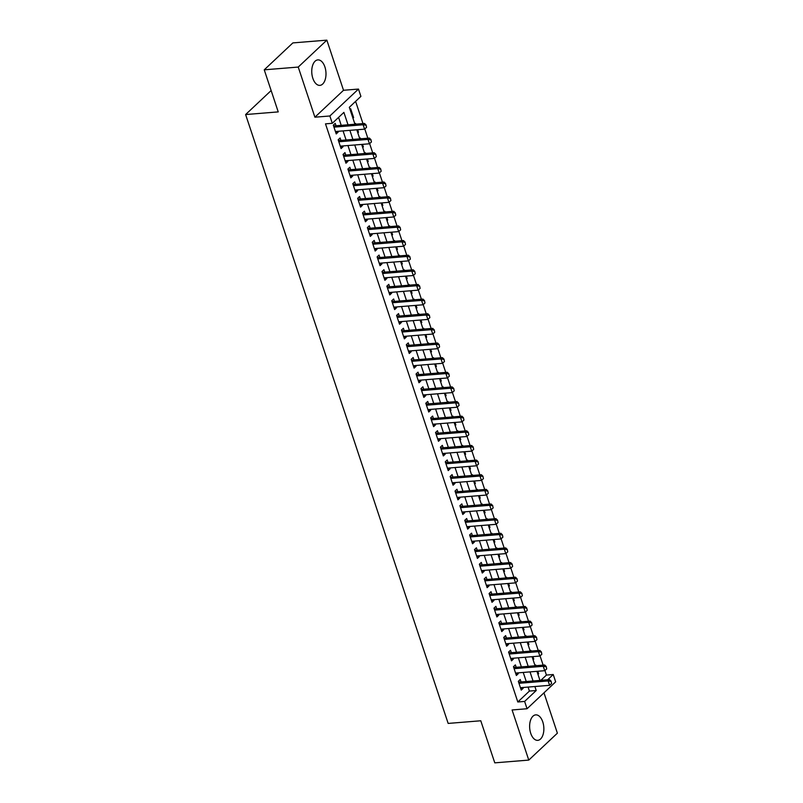 <?xml version="1.0" encoding="UTF-8"?>
<svg xmlns="http://www.w3.org/2000/svg" width="803" height="803" viewBox="0 0 803 803"><rect width="100%" height="100%" fill="white"/><g stroke="black" fill="none" stroke-linecap="round" stroke-linejoin="round"><path stroke-width="1.2" d="M542.778 721.937A12.778 7.076 85.4 0 0 535.711 714.871A12.778 7.076 85.4 0 0 530.713 733.28A12.778 7.076 85.4 0 0 537.779 740.346A12.778 7.076 85.4 0 0 542.778 721.937M324.904 66.96A12.778 7.076 85.4 0 0 317.837 59.894A12.778 7.076 85.4 0 0 312.839 78.313A12.778 7.076 85.4 0 0 319.905 85.369A12.778 7.076 85.4 0 0 324.904 66.96M540.831 680.342L546.431 675.072L553.227 674.52L555.666 681.837L527.049 708.748L524.62 701.431L536.213 690.52L534.888 686.525M271.133 90.548L245.618 114.548L448.154 723.423L480.786 720.773L494.778 762.85L528.775 760.09L557.382 733.179L543.972 692.838M245.618 114.548L278.239 111.898L264.247 69.821L292.864 42.91L326.851 40.15L298.234 67.061L314.906 117.198L329.862 115.983L358.479 89.063L360.908 96.38L349.315 107.291L354.946 124.234M314.906 117.198L343.523 90.277L326.851 40.15M343.523 90.277L358.479 89.063M546.431 675.072L544.926 670.525M543.129 665.115L540.048 655.88M538.251 650.48L535.179 641.246M533.383 635.846L530.311 626.611M528.515 621.211L525.443 611.976M523.646 606.576L520.575 597.342M518.778 591.941L515.707 582.707M513.91 577.297L510.838 568.062M509.042 562.662L505.97 553.428M504.174 548.027L501.102 538.793M499.305 533.393L496.234 524.158M494.437 518.758L491.366 509.524M489.569 504.123L486.498 494.889M484.701 489.489L481.629 480.254M479.833 474.844L476.761 465.61M474.964 460.209L471.893 450.975M470.096 445.575L467.025 436.34M465.228 430.94L462.147 421.705M460.35 416.305L457.278 407.071M455.482 401.671L452.41 392.436M450.613 387.026L447.542 377.791M445.745 372.391L442.674 363.157M440.877 357.757L437.806 348.522M436.009 343.122L432.937 333.887M431.141 328.487L428.069 319.253M426.273 313.853L423.201 304.618M421.404 299.208L418.333 289.973M416.536 284.573L413.465 275.339M411.668 269.938L408.597 260.704M406.8 255.304L403.728 246.069M401.932 240.669L398.86 231.435M397.063 226.034L393.992 216.8M392.195 211.4L389.114 202.165M387.317 196.755L384.246 187.521M382.449 182.12L379.377 172.886M377.581 167.486L374.509 158.251M372.712 152.851L369.641 143.617M367.844 138.216L364.773 128.982M362.976 123.582L355.599 101.389M264.247 69.821L298.234 67.061M521.057 681.948L520.244 679.519L518.316 681.335L521.237 690.118L523.165 688.301L522.904 687.498M516.188 667.303L515.375 664.884L513.448 666.701L516.369 675.484L518.296 673.667L518.035 672.864M511.31 652.668L510.507 650.249L508.58 652.066L511.501 660.849L513.428 659.032L513.167 658.229M506.442 638.034L505.639 635.615L503.712 637.431L506.633 646.214L508.56 644.397L508.299 643.594M501.574 623.399L500.771 620.98L498.834 622.797L501.755 631.58L503.692 629.753L503.421 628.95M496.706 608.764L495.903 606.335L493.965 608.162L496.886 616.935L498.824 615.118L498.553 614.315M491.837 594.13L491.034 591.701L489.097 593.517L492.018 602.3L493.955 600.483L493.684 599.68M486.969 579.485L486.166 577.066L484.229 578.883L487.15 587.666L489.087 585.849L488.816 585.046M482.101 564.85L481.298 562.431L479.361 564.248L482.282 573.031L484.219 571.214L483.948 570.411M477.233 550.216L476.43 547.797L474.493 549.613L477.414 558.396L479.351 556.579L479.08 555.776M472.365 535.581L471.562 533.162L469.625 534.979L472.545 543.761L474.483 541.945L474.212 541.132M467.497 520.946L466.694 518.517L464.756 520.344L467.677 529.127L469.614 527.3L469.343 526.497M462.628 506.312L461.825 503.882L459.888 505.699L462.809 514.482L464.746 512.665L464.475 511.862M457.76 491.667L456.947 489.248L455.02 491.065L457.941 499.847L459.878 498.031L459.607 497.228M452.892 477.032L452.079 474.613L450.152 476.43L453.073 485.213L455 483.396L454.739 482.593M448.024 462.398L447.211 459.978L445.284 461.795L448.204 470.578L450.132 468.761L449.871 467.958M443.156 447.763L442.343 445.344L440.415 447.161L443.336 455.943L445.263 454.127L445.003 453.314M438.277 433.128L437.474 430.709L435.547 432.526L438.468 441.309L440.395 439.482L440.134 438.679M433.409 418.493L432.606 416.064L430.679 417.891L433.6 426.664L435.527 424.847L435.266 424.044M428.541 403.859L427.738 401.43L425.801 403.247L428.732 412.029L430.659 410.213L430.388 409.41M423.673 389.214L422.87 386.795L420.933 388.612L423.854 397.395L425.791 395.578L425.52 394.775M418.805 374.579L418.002 372.16L416.064 373.977L418.985 382.76L420.923 380.943L420.652 380.14M413.936 359.945L413.133 357.526L411.196 359.342L414.117 368.125L416.054 366.309L415.783 365.506M409.068 345.31L408.265 342.891L406.328 344.708L409.249 353.491L411.186 351.664L410.915 350.861M404.2 330.675L403.397 328.246L401.46 330.073L404.381 338.846L406.318 337.029L406.047 336.226M399.332 316.041L398.529 313.612L396.592 315.428L399.513 324.211L401.45 322.394L401.179 321.591M394.464 301.396L393.661 298.977L391.723 300.794L394.644 309.577L396.582 307.76L396.311 306.957M389.596 286.761L388.793 284.342L386.855 286.159L389.776 294.942L391.713 293.125L391.442 292.322M384.727 272.127L383.924 269.708L381.987 271.524L384.908 280.307L386.845 278.49L386.574 277.687M379.859 257.492L379.046 255.073L377.119 256.89L380.04 265.673L381.967 263.856L381.706 263.043M374.991 242.857L374.178 240.428L372.251 242.255L375.172 251.038L377.099 249.211L376.838 248.408M370.123 228.223L369.31 225.794L367.383 227.61L370.303 236.393L372.231 234.576L371.97 233.773M365.255 213.578L364.442 211.159L362.514 212.976L365.435 221.758L367.362 219.942L367.101 219.139M360.376 198.943L359.573 196.524L357.646 198.341L360.567 207.124L362.494 205.307L362.233 204.504M355.508 184.309L354.705 181.89L352.778 183.706L355.699 192.489L357.626 190.672L357.365 189.869M350.64 169.674L349.837 167.255L347.9 169.072L350.821 177.854L352.758 176.038L352.487 175.225M345.772 155.039L344.969 152.62L343.032 154.437L345.952 163.22L347.89 161.393L347.619 160.59M340.904 140.405L340.101 137.975L338.163 139.802L341.084 148.575L343.022 146.758L342.751 145.955M352.758 117.65L353.621 117.579L350.7 108.796L350.018 109.429M357.626 132.284L358.489 132.214L357.656 129.715M355.809 124.164L355.568 123.431L354.896 124.063M362.494 146.919L363.357 146.849L362.524 144.349M360.677 138.799L360.437 138.066L359.764 138.708M367.362 161.554L368.226 161.483L367.393 158.984M365.546 153.433L365.305 152.7L364.632 153.343M372.231 176.188L373.094 176.118L372.261 173.629M370.414 168.068L370.173 167.335L369.5 167.978M377.099 190.833L377.962 190.763L377.129 188.263M375.282 182.703L375.041 181.98L374.369 182.612M381.967 205.468L382.83 205.397L382.007 202.898M380.15 197.337L379.909 196.615L379.237 197.247M386.835 220.102L387.698 220.032L386.875 217.533M385.018 211.982L384.778 211.249L384.105 211.882M391.703 234.737L392.567 234.667L391.744 232.167M389.897 226.617L389.646 225.884L388.973 226.516M396.572 249.372L397.435 249.301L396.612 246.802M394.765 241.251L394.514 240.519L393.841 241.161M401.44 264.006L402.313 263.936L401.48 261.437M399.633 255.886L399.382 255.153L398.71 255.796M406.308 278.641L407.181 278.571L406.348 276.081M404.501 270.521L404.26 269.798L403.578 270.43M411.186 293.286L412.049 293.215L411.216 290.716M409.369 285.155L409.128 284.433L408.446 285.065M416.054 307.92L416.918 307.85L416.084 305.351M414.238 299.79L413.997 299.067L413.314 299.7M420.923 322.555L421.786 322.485L420.953 319.985M419.106 314.435L418.865 313.702L418.182 314.334M425.791 337.19L426.654 337.119L425.821 334.62M423.974 329.069L423.733 328.337L423.051 328.979M430.659 351.824L431.522 351.754L430.689 349.255M428.842 343.704L428.601 342.971L427.929 343.614M435.527 366.459L436.39 366.389L435.557 363.9M433.71 358.339L433.469 357.616L432.797 358.248M440.395 381.104L441.259 381.034L440.425 378.534M438.579 372.973L438.338 372.251L437.665 372.883M445.263 395.738L446.127 395.668L445.294 393.169M443.447 387.608L443.206 386.885L442.533 387.518M450.132 410.373L450.995 410.303L450.162 407.804M448.315 402.253L448.074 401.52L447.401 402.152M455 425.008L455.863 424.938L455.03 422.438M453.183 416.887L452.942 416.155L452.27 416.797M459.868 439.642L460.731 439.572L459.908 437.073M458.051 431.522L457.81 430.789L457.138 431.432M464.736 454.277L465.599 454.207L464.776 451.718M462.919 446.157L462.679 445.424L462.006 446.066M469.604 468.922L470.468 468.852L469.645 466.352M467.798 460.792L467.547 460.069L466.874 460.701M474.473 483.557L475.346 483.486L474.513 480.987M472.666 475.426L472.415 474.703L471.742 475.336M479.341 498.191L480.214 498.121L479.381 495.622M477.534 490.071L477.293 489.338L476.611 489.971M484.219 512.826L485.082 512.756L484.249 510.256M482.402 504.706L482.161 503.973L481.479 504.605M489.087 527.461L489.95 527.39L489.117 524.891M487.27 519.34L487.03 518.608L486.347 519.25M493.955 542.095L494.819 542.025L493.986 539.526M492.139 533.975L491.898 533.242L491.215 533.885M498.824 556.73L499.687 556.66L498.854 554.17M497.007 548.61L496.766 547.887L496.083 548.519M503.692 571.375L504.555 571.304L503.722 568.805M501.875 563.244L501.634 562.522L500.952 563.154M508.56 586.009L509.423 585.939L508.59 583.44M506.743 577.879L506.502 577.156L505.83 577.789M513.428 600.644L514.291 600.574L513.458 598.074M511.611 592.524L511.37 591.791L510.698 592.423M518.296 615.279L519.16 615.208L518.326 612.709M516.48 607.158L516.239 606.426L515.566 607.068M523.165 629.913L524.028 629.843L523.195 627.344M521.348 621.793L521.107 621.06L520.434 621.703M528.033 644.548L528.896 644.478L528.063 641.988M526.216 636.428L525.975 635.705L525.303 636.337M532.901 659.193L533.764 659.122L532.941 656.623M531.084 651.062L530.843 650.34L530.171 650.972M352.949 118.212L353.621 117.579M357.817 132.846L358.489 132.214M362.685 147.481L363.357 146.849M367.553 162.126L368.226 161.483M372.421 176.76L373.094 176.118M377.29 191.395L377.962 190.763M382.158 206.03L382.83 205.397M387.026 220.664L387.698 220.032M391.894 235.299L392.567 234.667M396.762 249.944L397.435 249.301M401.63 264.578L402.313 263.936M406.499 279.213L407.181 278.571M411.367 293.848L412.049 293.215M416.235 308.482L416.918 307.85M421.103 323.117L421.786 322.485M425.971 337.752L426.654 337.119M430.85 352.397L431.522 351.754M435.718 367.031L436.39 366.389M440.586 381.666L441.259 381.034M445.454 396.301L446.127 395.668M450.322 410.935L450.995 410.303M455.191 425.57L455.863 424.938M460.059 440.215L460.731 439.572M464.927 454.849L465.599 454.207M469.795 469.484L470.468 468.852M474.663 484.119L475.346 483.486M479.532 498.753L480.214 498.121M484.4 513.388L485.082 512.756M489.268 528.033L489.95 527.39M494.136 542.667L494.819 542.025M499.004 557.302L499.687 556.66M503.882 571.937L504.555 571.304M508.751 586.571L509.423 585.939M513.619 601.206L514.291 600.574M518.487 615.841L519.16 615.208M523.355 630.485L524.028 629.843M528.223 645.12L528.896 644.478M533.092 659.755L533.764 659.122M535.039 665.607L535.711 664.974L535.952 665.697M537.96 674.39L538.632 673.757L537.809 671.258M348.02 124.796L343.895 112.39L332.301 123.301L325.496 123.853L517.815 701.983L529.418 691.072L528.093 687.077M526.246 681.526L523.225 672.442M521.378 666.881L518.357 657.808M516.51 652.247L513.488 643.173M511.641 637.612L508.62 628.528M506.763 622.977L503.742 613.894M501.895 608.343L498.874 599.259M497.027 593.708L494.006 584.624M492.159 579.063L489.137 569.989M487.291 564.429L484.269 555.355M482.422 549.794L479.401 540.71M477.554 535.159L474.533 526.075M472.686 520.525L469.665 511.441M467.818 505.89L464.796 496.806M462.95 491.245L459.928 482.171M458.081 476.611L455.06 467.537M453.213 461.976L450.192 452.892M448.345 447.341L445.324 438.257M443.477 432.707L440.456 423.623M438.609 418.072L435.587 408.988M433.73 403.437L430.719 394.353M428.862 388.793L425.841 379.719M423.994 374.158L420.973 365.084M419.126 359.523L416.105 350.439M414.258 344.889L411.236 335.805M409.389 330.254L406.368 321.17M404.521 315.619L401.5 306.535M399.653 300.974L396.632 291.901M394.785 286.34L391.764 277.266M389.917 271.705L386.895 262.621M385.049 257.07L382.027 247.986M380.18 242.436L377.159 233.352M375.312 227.801L372.291 218.717M370.444 213.156L367.423 204.082M365.576 198.522L362.554 189.448M360.708 183.887L357.686 174.803M355.829 169.252L352.808 160.168M350.961 154.618L347.94 145.534M346.093 139.983L343.072 130.899M341.225 125.348L338.585 117.389M336.035 125.77L335.232 123.341L333.295 125.158L336.216 133.94L338.153 132.124L337.882 131.321M527.049 708.748L512.093 709.962L528.775 760.09M517.815 701.983L524.62 701.431M332.301 123.301L329.862 115.983M547.626 679.79L553.227 674.52M356.793 129.785L359.814 138.869M361.661 144.42L364.682 153.503M366.529 159.054L369.551 168.138M371.398 173.699L374.419 182.773M376.266 188.334L379.287 197.408M381.134 202.968L384.155 212.052M386.002 217.603L389.023 226.687M390.88 232.238L393.892 241.322M395.749 246.872L398.77 255.956M400.617 261.507L403.638 270.591M405.485 276.152L408.506 285.226M410.353 290.786L413.374 299.86M415.221 305.421L418.243 314.505M420.089 320.056L423.111 329.14M424.958 334.69L427.979 343.774M429.826 349.325L432.847 358.409M434.694 363.97L437.715 373.044M439.562 378.604L442.583 387.678M444.43 393.239L447.452 402.323M449.299 407.874L452.32 416.958M454.167 422.508L457.188 431.592M459.035 437.143L462.056 446.227M463.903 451.788L466.924 460.862M468.781 466.423L471.793 475.496M473.65 481.057L476.671 490.141M478.518 495.692L481.539 504.776M483.386 510.327L486.407 519.411M488.254 524.961L491.275 534.045M493.122 539.596L496.144 548.68M497.99 554.241L501.012 563.315M502.859 568.875L505.88 577.949M507.727 583.51L510.748 592.594M512.595 598.145L515.616 607.229M517.463 612.779L520.485 621.863M522.331 627.414L525.353 636.498M527.2 642.059L530.221 651.133M532.068 656.693L535.089 665.767M536.936 671.328L539.957 680.412M533.041 680.974L530.02 671.89M528.173 666.329L525.152 657.255M523.305 651.695L520.284 642.621M518.437 637.06L515.416 627.976M513.569 622.425L510.547 613.341M508.7 607.791L505.679 598.707M503.832 593.156L500.811 584.072M498.954 578.511L495.943 569.437M494.086 563.877L491.065 554.803M489.218 549.242L486.196 540.158M484.35 534.607L481.328 525.523M479.481 519.973L476.46 510.889M474.613 505.338L471.592 496.254M469.745 490.693L466.724 481.619M464.877 476.059L461.855 466.985M460.009 461.424L456.987 452.35M455.14 446.789L452.119 437.705M450.272 432.155L447.251 423.071M445.404 417.52L442.383 408.436M440.536 402.885L437.515 393.801M435.668 388.24L432.646 379.167M430.799 373.606L427.778 364.532M425.931 358.971L422.91 349.887M421.053 344.336L418.032 335.252M416.185 329.702L413.164 320.618M411.317 315.067L408.295 305.983M406.448 300.422L403.427 291.348M401.58 285.788L398.559 276.714M396.712 271.153L393.691 262.069M391.844 256.518L388.823 247.434M386.976 241.884L383.954 232.8M382.108 227.249L379.086 218.165M377.239 212.604L374.218 203.53M372.371 197.97L369.35 188.896M367.503 183.335L364.482 174.261M362.635 168.7L359.614 159.616M357.767 154.066L354.745 144.982M352.898 139.431L349.877 130.347M529.418 691.072L536.213 690.52M335.684 132.324L338.153 132.124M537.769 673.827L538.632 673.757M340.552 146.959L343.022 146.758M345.42 161.594L347.89 161.393M350.289 176.238L352.758 176.038M355.157 190.873L357.626 190.672M360.025 205.508L362.494 205.307M364.893 220.142L367.362 219.942M369.761 234.777L372.231 234.576M374.63 249.412L377.099 249.211M379.498 264.057L381.967 263.856M384.366 278.691L386.845 278.49M389.234 293.326L391.713 293.125M394.102 307.961L396.582 307.76M398.981 322.595L401.45 322.394M403.849 337.23L406.318 337.029M408.717 351.865L411.186 351.664M413.585 366.509L416.054 366.309M418.453 381.144L420.923 380.943M423.322 395.779L425.791 395.578M428.19 410.413L430.659 410.213M433.058 425.048L435.527 424.847M437.926 439.683L440.395 439.482M442.794 454.327L445.263 454.127M447.662 468.962L450.132 468.761M452.531 483.597L455 483.396M457.399 498.231L459.878 498.031M462.267 512.866L464.746 512.665M467.135 527.501L469.614 527.3M472.003 542.145L474.483 541.945M476.882 556.78L479.351 556.579M481.75 571.415L484.219 571.214M486.618 586.049L489.087 585.849M491.486 600.684L493.955 600.483M496.354 615.319L498.824 615.118M501.223 629.953L503.692 629.753M506.091 644.598L508.56 644.397M510.959 659.233L513.428 659.032M515.827 673.868L518.296 673.667M520.695 688.502L523.165 688.301M366.559 127.366L366.068 124.957L366.559 127.366L364.582 129.153L335.413 131.521M333.958 127.135L363.117 124.766L364.512 123.451L366.068 124.957M333.476 125.68L334.168 125.85A1.636 1.245 -133.2 0 0 334.6 125.88L364.512 123.451M364.582 129.153L363.117 124.766L365.837 125.168M371.428 142.001L370.936 139.592L371.428 142.001L369.45 143.787L340.281 146.156M338.826 141.77L367.985 139.401L369.38 138.086L370.936 139.592M338.344 140.314L339.037 140.485A1.636 1.245 -133.2 0 0 339.468 140.515L369.38 138.086M369.45 143.787L367.985 139.401L370.705 139.812M376.306 156.635L375.804 154.226L376.306 156.635L374.318 158.422L345.149 160.791M343.694 156.404L372.863 154.035L374.248 152.731L375.804 154.226M343.212 154.959L343.905 155.12A1.636 1.245 -133.2 0 0 344.336 155.15L374.248 152.731M374.318 158.422L372.863 154.035L375.573 154.447M381.174 171.28L380.672 168.861L381.174 171.28L379.187 173.067L350.018 175.425M348.562 171.039L377.731 168.67L379.116 167.365L380.672 168.861M348.08 169.594L348.773 169.754A1.636 1.245 -133.2 0 0 349.215 169.794L379.116 167.365M379.187 173.067L377.731 168.67L380.441 169.082M386.042 185.915L385.54 183.496L386.042 185.915L384.055 187.701L354.886 190.07M353.43 185.674L382.599 183.305L383.985 182L385.54 183.496M352.949 184.228L353.641 184.389A1.636 1.245 -133.2 0 0 354.083 184.429L383.985 182M384.055 187.701L382.599 183.305L385.31 183.716M390.91 200.549L390.409 198.13L390.91 200.549L388.923 202.336L359.754 204.705M358.299 200.308L387.468 197.939L388.853 196.635L390.409 198.13M357.817 198.863L358.509 199.024A1.636 1.245 -133.2 0 0 358.951 199.064L388.853 196.635M388.923 202.336L387.468 197.939L390.178 198.351M395.779 215.184L395.277 212.775L395.779 215.184L393.791 216.971L364.622 219.339M363.167 214.943L392.336 212.584L393.721 211.269L395.277 212.775M362.685 213.498L363.378 213.668A1.636 1.245 -133.2 0 0 363.819 213.698L393.721 211.269M393.791 216.971L392.336 212.584L395.046 212.986M400.647 229.819L400.145 227.41L400.647 229.819L398.659 231.605L369.49 233.974M368.035 229.588L397.204 227.219L398.599 225.904L400.145 227.41M367.553 228.132L368.246 228.303A1.636 1.245 -133.2 0 0 368.687 228.333L398.599 225.904M398.659 231.605L397.204 227.219L399.914 227.62M405.515 244.453L405.013 242.044L405.515 244.453L403.528 246.24L374.369 248.609M372.903 244.222L402.072 241.854L403.467 240.539L405.013 242.044M372.421 242.777L373.124 242.938A1.636 1.245 -133.2 0 0 373.556 242.968L403.467 240.539M403.528 246.24L402.072 241.854L404.782 242.265M410.383 259.088L409.881 256.679L410.383 259.088L408.406 260.875L379.237 263.243M377.771 258.857L406.94 256.488L408.336 255.183L409.881 256.679M377.29 257.412L377.992 257.572A1.636 1.245 -133.2 0 0 378.424 257.612L408.336 255.183M408.406 260.875L406.94 256.488L409.65 256.9M415.251 273.733L414.749 271.314L415.251 273.733L413.274 275.519L384.105 277.888M382.64 273.492L411.809 271.123L413.204 269.818L414.749 271.314M382.158 272.046L382.86 272.207A1.636 1.245 -133.2 0 0 383.292 272.247L413.204 269.818M413.274 275.519L411.809 271.123L414.519 271.534M420.12 288.367L419.618 285.948L420.12 288.367L418.142 290.154L388.973 292.523M387.508 288.126L416.677 285.758L418.072 284.453L419.618 285.948M387.026 286.681L387.729 286.842A1.636 1.245 -133.2 0 0 388.16 286.882L418.072 284.453M418.142 290.154L416.677 285.758L419.387 286.169M424.988 303.002L424.496 300.583L424.988 303.002L423.01 304.789L393.841 307.158M392.376 302.761L421.545 300.402L422.94 299.087L424.496 300.583M391.894 301.316L392.597 301.476A1.636 1.245 -133.2 0 0 393.028 301.516L422.94 299.087M423.01 304.789L421.545 300.402L424.255 300.804M429.856 317.637L429.364 315.228L429.856 317.637L427.879 319.423L398.71 321.792M397.244 317.406L426.413 315.037L427.808 313.722L429.364 315.228M396.762 315.95L397.465 316.121A1.636 1.245 -133.2 0 0 397.897 316.151L427.808 313.722M427.879 319.423L426.413 315.037L429.123 315.438M434.724 332.271L434.232 329.862L434.724 332.271L432.747 334.058L403.578 336.427M402.112 332.041L431.281 329.672L432.676 328.357L434.232 329.862M401.63 330.595L402.333 330.756A1.636 1.245 -133.2 0 0 402.765 330.786L432.676 328.357M432.747 334.058L431.281 329.672L434.001 330.083M439.592 346.906L439.1 344.497L439.592 346.906L437.615 348.693L408.446 351.062M406.98 346.675L436.149 344.306L437.545 343.001L439.1 344.497M406.499 345.23L407.201 345.39A1.636 1.245 -133.2 0 0 407.633 345.42L437.545 343.001M437.615 348.693L436.149 344.306L438.87 344.718M444.46 361.551L443.969 359.132L444.46 361.551L442.483 363.337L413.314 365.706M411.859 361.31L441.018 358.941L442.413 357.636L443.969 359.132M411.377 359.864L412.069 360.025A1.636 1.245 -133.2 0 0 412.501 360.065L442.413 357.636M442.483 363.337L441.018 358.941L443.738 359.353M449.339 376.185L448.837 373.766L449.339 376.185L447.351 377.972L418.182 380.341M416.727 375.945L445.896 373.576L447.281 372.271L448.837 373.766M416.245 374.499L416.938 374.66A1.636 1.245 -133.2 0 0 417.369 374.7L447.281 372.271M447.351 377.972L445.896 373.576L448.606 373.987M454.207 390.82L453.705 388.401L454.207 390.82L452.219 392.607L423.051 394.976M421.595 390.579L450.764 388.21L452.149 386.905L453.705 388.401M421.113 389.134L421.806 389.294A1.636 1.245 -133.2 0 0 422.237 389.335L452.149 386.905M452.219 392.607L450.764 388.21L453.474 388.622M459.075 405.455L458.573 403.046L459.075 405.455L457.088 407.241L427.919 409.61M426.463 405.224L455.632 402.855L457.017 401.54L458.573 403.046M425.981 403.768L426.674 403.939A1.636 1.245 -133.2 0 0 427.116 403.969L457.017 401.54M457.088 407.241L455.632 402.855L458.342 403.257M463.943 420.089L463.441 417.68L463.943 420.089L461.956 421.876L432.787 424.245M431.331 419.859L460.5 417.49L461.886 416.175L463.441 417.68M430.85 418.403L431.542 418.574A1.636 1.245 -133.2 0 0 431.984 418.604L461.886 416.175M461.956 421.876L460.5 417.49L463.211 417.901M468.811 434.724L468.31 432.315L468.811 434.724L466.824 436.511L437.655 438.88M436.2 434.493L465.369 432.124L466.754 430.82L468.31 432.315M435.718 433.048L436.41 433.208A1.636 1.245 -133.2 0 0 436.852 433.239L466.754 430.82M466.824 436.511L465.369 432.124L468.079 432.536M473.68 449.369L473.178 446.95L473.68 449.369L471.692 451.156L442.523 453.514M441.068 449.128L470.237 446.759L471.632 445.454L473.178 446.95M440.586 447.683L441.279 447.843A1.636 1.245 -133.2 0 0 441.72 447.883L471.632 445.454M471.692 451.156L470.237 446.759L472.947 447.171M478.548 464.004L478.046 461.584L478.548 464.004L476.56 465.79L447.401 468.159M445.936 463.763L475.105 461.394L476.5 460.089L478.046 461.584M445.454 462.317L446.147 462.478A1.636 1.245 -133.2 0 0 446.588 462.518L476.5 460.089M476.56 465.79L475.105 461.394L477.815 461.805M483.416 478.638L482.914 476.219L483.416 478.638L481.429 480.425L452.27 482.794M450.804 478.397L479.973 476.028L481.368 474.724L482.914 476.219M450.322 476.952L451.025 477.112A1.636 1.245 -133.2 0 0 451.457 477.153L481.368 474.724M481.429 480.425L479.973 476.028L482.683 476.44M488.284 493.273L487.782 490.864L488.284 493.273L486.307 495.06L457.138 497.428M455.672 493.032L484.841 490.673L486.237 489.358L487.782 490.864M455.191 491.587L455.893 491.757A1.636 1.245 -133.2 0 0 456.325 491.787L486.237 489.358M486.307 495.06L484.841 490.673L487.551 491.075M493.152 507.908L492.651 505.499L493.152 507.908L491.175 509.694L462.006 512.063M460.541 507.677L489.71 505.308L491.105 503.993L492.651 505.499M460.059 506.221L460.761 506.392A1.636 1.245 -133.2 0 0 461.193 506.422L491.105 503.993M491.175 509.694L489.71 505.308L492.42 505.709M498.021 522.542L497.529 520.133L498.021 522.542L496.043 524.329L466.874 526.698M465.409 522.311L494.578 519.942L495.973 518.628L497.529 520.133M464.927 520.866L465.63 521.027A1.636 1.245 -133.2 0 0 466.061 521.057L495.973 518.628M496.043 524.329L494.578 519.942L497.288 520.354M502.889 537.177L502.397 534.768L502.889 537.177L500.911 538.964L471.742 541.332M470.277 536.946L499.446 534.577L500.841 533.272L502.397 534.768M469.795 535.501L470.498 535.661A1.636 1.245 -133.2 0 0 470.929 535.701L500.841 533.272M500.911 538.964L499.446 534.577L502.156 534.989M507.757 551.822L507.265 549.403L507.757 551.822L505.78 553.608L476.611 555.977M475.145 551.581L504.314 549.212L505.709 547.907L507.265 549.403M474.663 550.135L475.366 550.296A1.636 1.245 -133.2 0 0 475.798 550.336L505.709 547.907M505.78 553.608L504.314 549.212L507.034 549.623M512.625 566.456L512.133 564.037L512.625 566.456L510.648 568.243L481.479 570.612M480.013 566.215L509.182 563.847L510.578 562.542L512.133 564.037M479.532 564.77L480.234 564.931A1.636 1.245 -133.2 0 0 480.666 564.971L510.578 562.542M510.648 568.243L509.182 563.847L511.902 564.258M517.493 581.091L517.002 578.672L517.493 581.091L515.516 582.878L486.347 585.246M484.892 580.85L514.05 578.491L515.446 577.176L517.002 578.672M484.41 579.405L485.102 579.565A1.636 1.245 -133.2 0 0 485.534 579.605L515.446 577.176M515.516 582.878L514.05 578.491L516.771 578.893M522.362 595.726L521.87 593.317L522.362 595.726L520.384 597.512L491.215 599.881M489.76 595.495L518.919 593.126L520.314 591.811L521.87 593.317M489.278 594.039L489.971 594.21A1.636 1.245 -133.2 0 0 490.402 594.24L520.314 591.811M520.384 597.512L518.919 593.126L521.639 593.527M527.24 610.36L526.738 607.951L527.24 610.36L525.252 612.147L496.083 614.516M494.628 610.129L523.797 607.761L525.182 606.446L526.738 607.951M494.146 608.684L494.839 608.845A1.636 1.245 -133.2 0 0 495.27 608.875L525.182 606.446M525.252 612.147L523.797 607.761L526.507 608.172M532.108 624.995L531.606 622.586L532.108 624.995L530.121 626.782L500.952 629.15M499.496 624.764L528.665 622.395L530.05 621.09L531.606 622.586M499.014 623.319L499.707 623.479A1.636 1.245 -133.2 0 0 500.149 623.509L530.05 621.09M530.121 626.782L528.665 622.395L531.375 622.807M536.976 639.64L536.474 637.221L536.976 639.64L534.989 641.426L505.82 643.795M504.364 639.399L533.533 637.03L534.918 635.725L536.474 637.221M503.882 637.953L504.575 638.114A1.636 1.245 -133.2 0 0 505.017 638.154L534.918 635.725M534.989 641.426L533.533 637.03L536.243 637.441M541.844 654.274L541.342 651.855L541.844 654.274L539.857 656.061L510.688 658.43M509.232 654.033L538.401 651.665L539.787 650.36L541.342 651.855M508.751 652.588L509.443 652.749A1.636 1.245 -133.2 0 0 509.885 652.789L539.787 650.36M539.857 656.061L538.401 651.665L541.112 652.076M546.713 668.909L546.211 666.49L546.713 668.909L544.725 670.696L515.556 673.065M514.101 668.668L543.27 666.299L544.655 664.994L546.211 666.49M513.619 667.223L514.311 667.383A1.636 1.245 -133.2 0 0 514.753 667.423L544.655 664.994M544.725 670.696L543.27 666.299L545.98 666.711M551.581 683.544L551.079 681.135L551.581 683.544L549.593 685.33L520.424 687.699M518.969 683.313L548.138 680.944L549.533 679.629L551.079 681.135M518.487 681.857L519.18 682.028A1.636 1.245 -133.2 0 0 519.621 682.058L549.533 679.629M549.593 685.33L548.138 680.944L550.848 681.345M333.787 126.643L334.6 125.88M338.655 141.278L339.468 140.515M343.533 155.923L344.336 155.15M348.402 170.557L349.215 169.794M353.27 185.192L354.083 184.429M358.138 199.827L358.951 199.064M363.006 214.461L363.819 213.698M367.874 229.096L368.687 228.333M372.743 243.731L373.556 242.968M377.611 258.375L378.424 257.612M382.479 273.01L383.292 272.247M387.347 287.645L388.16 286.882M392.215 302.279L393.028 301.516M397.084 316.914L397.897 316.151M401.952 331.549L402.765 330.786M406.82 346.193L407.633 345.42M411.688 360.828L412.501 360.065M416.566 375.463L417.369 374.7M421.434 390.097L422.237 389.335M426.303 404.732L427.116 403.969M431.171 419.367L431.984 418.604M436.039 434.011L436.852 433.239M440.907 448.646L441.72 447.883M445.775 463.281L446.588 462.518M450.644 477.915L451.457 477.153M455.512 492.55L456.325 491.787M460.38 507.185L461.193 506.422M465.248 521.82L466.061 521.057M470.116 536.464L470.929 535.701M474.985 551.099L475.798 550.336M479.853 565.734L480.666 564.971M484.721 580.368L485.534 579.605M489.589 595.003L490.402 594.24M494.467 609.638L495.27 608.875M499.336 624.282L500.149 623.509M504.204 638.917L505.017 638.154M509.072 653.552L509.885 652.789M513.94 668.186L514.753 667.423M518.808 682.821L519.621 682.058"/></g></svg>
